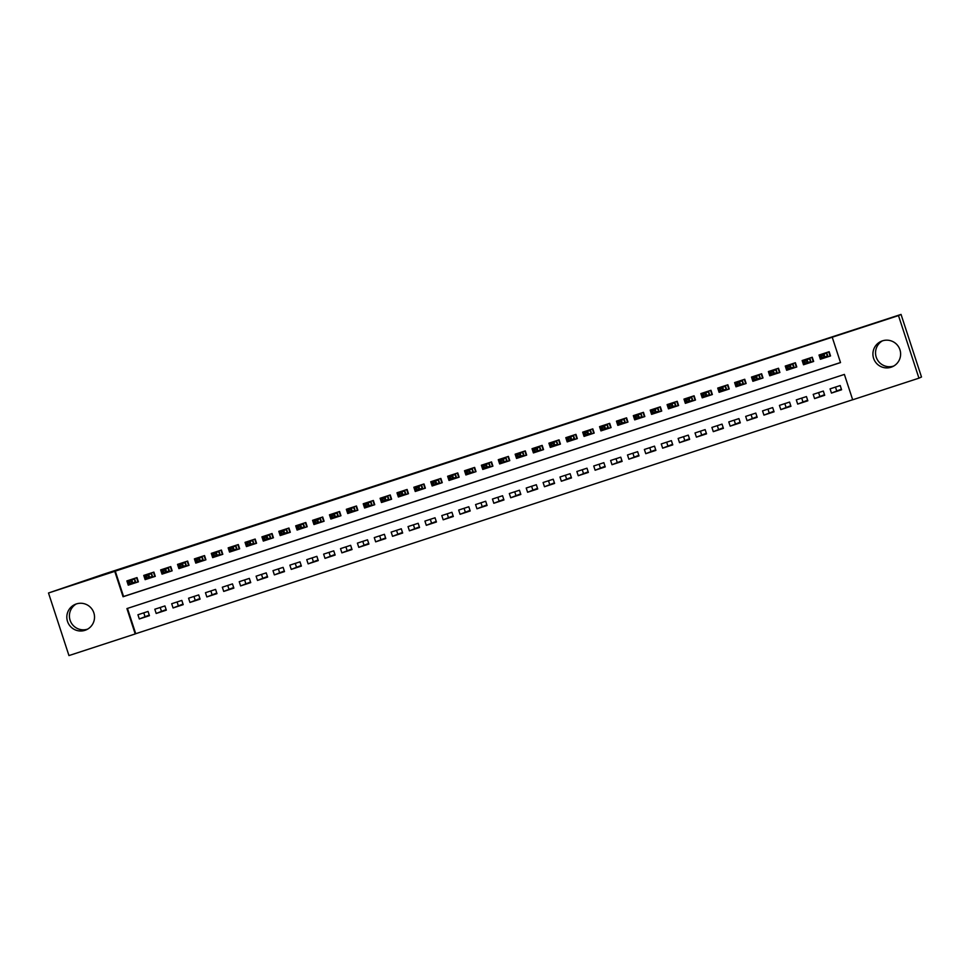 <?xml version="1.0" encoding="UTF-8"?>
<svg xmlns="http://www.w3.org/2000/svg" width="970" height="970" viewBox="0 0 970 970"><rect width="100%" height="100%" fill="white"/><g stroke="black" fill="none" stroke-linecap="round" stroke-linejoin="round"><path stroke-width="1.45" d="M87.664 629.106A13.883 13.847 65.6 0 1 87.543 629.154A13.883 13.847 65.6 0 1 76.242 603.971M76.363 603.934A13.883 13.847 65.6 0 1 93.581 612.106A13.883 13.847 65.6 0 1 84.984 630.318A13.883 13.847 65.6 0 1 67.767 622.146A13.883 13.847 65.6 0 1 76.363 603.934M893.758 366.029A13.883 13.847 65.6 0 1 882.336 340.894M882.457 340.846A13.883 13.847 65.6 0 1 899.675 349.018A13.883 13.847 65.6 0 1 891.078 367.23A13.883 13.847 65.6 0 1 873.861 359.058A13.883 13.847 65.6 0 1 882.457 340.846M48.5 592.997L103.172 574.361L901.045 314.425L921.5 377.003L918.942 378.167L852.678 399.786L844.385 374.42L126.924 608.578L135.218 633.943L68.955 655.574L48.5 592.997L114.763 571.366L123.057 596.744L840.517 362.586L832.224 337.22L898.487 315.589L918.942 378.167M127.458 608.408L135.727 633.713L852.666 399.737M137 577.611L126.876 580.921L128.258 585.153L138.383 581.842L137 577.611M153.891 572.106L143.754 575.416L145.136 579.636L155.273 576.338L153.891 572.106M170.768 566.601L160.644 569.899L162.026 574.131L172.151 570.821L170.768 566.601M187.646 561.084L177.522 564.394L178.904 568.626L189.029 565.316L187.646 561.084M204.537 555.58L194.4 558.878L195.782 563.109L205.919 559.811L204.537 555.58M221.415 550.063L211.29 553.373L212.66 557.604L222.797 554.294L221.415 550.063M238.293 544.558L228.168 547.868L229.55 552.088L239.675 548.79L238.293 544.558M255.171 539.053L245.046 542.351L246.428 546.583L256.553 543.273L255.171 539.053M272.061 533.536L261.924 536.846L263.306 541.078L273.443 537.768L272.061 533.536M288.939 528.032L278.814 531.33L280.197 535.561L290.321 532.263L288.939 528.032M305.817 522.515L295.692 525.825L297.075 530.057L307.199 526.746L305.817 522.515M322.707 517.01L312.57 520.32L313.953 524.54L324.089 521.242L322.707 517.01M339.585 511.505L329.461 514.803L330.843 519.035L340.967 515.725L339.585 511.505M356.463 505.988L346.338 509.298L347.721 513.53L357.845 510.22L356.463 505.988M373.353 500.484L363.216 503.782L364.599 508.013L374.735 504.715L373.353 500.484M390.231 494.967L380.094 498.277L381.477 502.508L391.613 499.198L390.231 494.967M407.109 489.462L396.985 492.772L398.367 496.992L408.491 493.694L407.109 489.462M423.987 483.957L413.863 487.255L415.245 491.487L425.369 488.177L423.987 483.957M440.877 478.44L430.741 481.75L432.123 485.982L442.259 482.672L440.877 478.44M457.755 472.936L447.631 476.246L449.013 480.465L459.137 477.167L457.755 472.936M474.633 467.419L464.509 470.729L465.891 474.961L476.015 471.65L474.633 467.419M491.523 461.914L481.387 465.224L482.769 469.444L492.905 466.146L491.523 461.914M508.401 456.409L498.277 459.707L499.659 463.939L509.783 460.629L508.401 456.409M525.279 450.892L515.155 454.202L516.537 458.434L526.661 455.124L525.279 450.892M542.169 445.388L532.033 448.698L533.415 452.917L543.552 449.619L542.169 445.388M559.047 439.871L548.911 443.181L550.293 447.412L560.43 444.102L559.047 439.871M575.925 434.366L565.801 437.676L567.183 441.896L577.308 438.598L575.925 434.366M592.803 428.861L582.679 432.159L584.061 436.391L594.186 433.081L592.803 428.861M609.693 423.344L599.557 426.654L600.939 430.886L611.076 427.576L609.693 423.344M626.571 417.84L616.447 421.15L617.829 425.369L627.954 422.071L626.571 417.84M643.449 412.335L633.325 415.633L634.707 419.864L644.832 416.554L643.449 412.335M660.34 406.818L650.203 410.128L651.585 414.348L661.722 411.05L660.34 406.818M677.218 401.313L667.093 404.611L668.476 408.843L678.6 405.533L677.218 401.313M694.096 395.796L683.971 399.106L685.353 403.338L695.478 400.028L694.096 395.796M710.986 390.292L700.849 393.602L702.231 397.821L712.356 394.523L710.986 390.292M727.864 384.787L717.727 388.085L719.11 392.316L729.246 389.006L727.864 384.787M744.742 379.27L734.617 382.58L736 386.8L746.124 383.502L744.742 379.27M761.62 373.765L751.495 377.063L752.878 381.295L763.002 377.985L761.62 373.765M778.51 368.248L768.373 371.558L769.756 375.79L779.892 372.48L778.51 368.248M795.388 362.744L785.263 366.054L786.646 370.273L796.77 366.975L795.388 362.744M812.266 357.239L802.141 360.537L803.524 364.768L813.648 361.458L812.266 357.239M841.39 389.176L831.46 393.08L841.584 389.77L840.202 385.551L830.077 388.849L831.46 393.08M824.512 394.681L814.582 398.597L824.706 395.287L823.324 391.055L813.199 394.366L814.582 398.597M807.634 400.198L797.692 404.102L807.828 400.792L806.446 396.572L796.309 399.87L797.692 404.102M790.744 405.702L780.814 409.607L790.938 406.309L789.556 402.077L779.431 405.387L780.814 409.607M773.866 411.219L763.936 415.124L774.06 411.813L772.678 407.582L762.553 410.892L763.936 415.124M756.988 416.724L747.045 420.628L757.182 417.318L755.8 413.099L745.675 416.397L747.045 420.628M740.098 422.229L730.168 426.145L740.304 422.835L738.922 418.603L728.785 421.914L730.168 426.145M723.22 427.746L713.289 431.65L723.414 428.34L722.032 424.12L711.907 427.418L713.289 431.65M706.342 433.25L696.411 437.155L706.536 433.857L705.154 429.625L695.029 432.935L696.411 437.155M689.452 438.755L679.521 442.672L689.658 439.361L688.276 435.13L678.139 438.44L679.521 442.672M672.574 444.272L662.643 448.176L672.768 444.866L671.385 440.647L661.261 443.945L662.643 448.176M655.696 449.777L645.765 453.681L655.89 450.383L654.507 446.151L644.383 449.462L645.765 453.681M638.818 455.294L628.875 459.198L639.012 455.888L637.629 451.668L627.493 454.966L628.875 459.198M621.928 460.798L611.997 464.703L622.122 461.405L620.751 457.173L610.615 460.483L611.997 464.703M605.05 466.303L595.119 470.22L605.244 466.909L603.861 462.678L593.737 465.988L595.119 470.22M588.172 471.82L578.241 475.724L588.366 472.414L586.983 468.195L576.859 471.493L578.241 475.724M571.281 477.325L561.351 481.229L571.488 477.931L570.105 473.7L559.969 477.01L561.351 481.229M554.404 482.842L544.473 486.746L554.597 483.436L553.215 479.216L543.091 482.514L544.473 486.746M537.525 488.346L527.595 492.251L537.72 488.953L536.337 484.721L526.213 488.031L527.595 492.251M520.647 493.851L510.705 497.768L520.841 494.457L519.459 490.226L509.323 493.536L510.705 497.768M503.757 499.368L493.827 503.272L503.951 499.962L502.569 495.743L492.445 499.041L493.827 503.272M486.879 504.873L476.949 508.777L487.073 505.479L485.691 501.247L475.567 504.558L476.949 508.777M470.001 510.39L460.059 514.294L470.195 510.984L468.813 506.752L458.677 510.062L460.059 514.294M453.111 515.894L443.181 519.799L453.317 516.501L451.935 512.269L441.799 515.579L443.181 519.799M436.233 521.399L426.303 525.316L436.427 522.005L435.045 517.774L424.921 521.084L426.303 525.316M419.355 526.916L409.425 530.82L419.549 527.51L418.167 523.291L408.043 526.589L409.425 530.82M402.465 532.421L392.535 536.325L402.671 533.027L401.289 528.795L391.152 532.106L392.535 536.325M385.587 537.938L375.657 541.842L385.781 538.532L384.399 534.3L374.274 537.61L375.657 541.842M368.709 543.442L358.779 547.347L368.903 544.049L367.521 539.817L357.396 543.127L358.779 547.347M351.831 548.947L341.889 552.864L352.025 549.553L350.643 545.322L340.506 548.632L341.889 552.864M334.941 554.464L325.011 558.368L335.135 555.058L333.753 550.839L323.628 554.137L325.011 558.368M318.063 559.969L308.133 563.873L318.257 560.575L316.875 556.343L306.75 559.654L308.133 563.873M301.185 565.486L291.242 569.39L301.379 566.08L299.997 561.848L289.86 565.158L291.242 569.39M284.295 570.99L274.364 574.895L284.501 571.597L283.119 567.365L272.982 570.663L274.364 574.895M267.417 576.495L257.486 580.412L267.611 577.101L266.229 572.87L256.104 576.18L257.486 580.412M250.539 582.012L240.608 585.916L250.733 582.606L249.351 578.387L239.226 581.685L240.608 585.916M233.649 587.517L223.718 591.421L233.855 588.123L232.473 583.891L222.336 587.202L223.718 591.421M216.771 593.034L206.84 596.938L216.965 593.628L215.583 589.396L205.458 592.706L206.84 596.938M199.893 598.538L189.962 602.443L200.087 599.145L198.704 594.913L188.58 598.211L189.962 602.443M183.015 604.043L173.072 607.96L183.209 604.649L181.827 600.418L171.69 603.728L173.072 607.96M166.125 609.56L156.194 613.464L166.319 610.154L164.936 605.935L154.812 609.233L156.194 613.464M148.058 611.439L137.934 614.75L139.316 618.969L149.441 615.671L148.058 611.439M832.224 337.22L115.272 571.136L123.566 596.501L840.505 362.525M829.156 351.722L819.019 355.032L820.402 359.252L830.538 355.954L829.156 351.722M143.778 612.834L144.954 616.471M835.473 387.091L836.661 390.716M149.247 615.065L139.316 618.969M160.208 607.475L161.396 611.1M177.086 601.97L178.274 605.595M193.976 596.453L195.152 600.078M210.854 590.948L212.042 594.574M227.732 585.431L228.92 589.069M244.622 579.927L245.798 583.552M261.5 574.422L262.688 578.047M278.378 568.905L279.566 572.53M295.256 563.4L296.444 567.026M312.146 557.883L313.334 561.521M329.024 552.379L330.212 556.004M345.902 546.874L347.09 550.499M362.792 541.357L363.968 544.982M379.67 535.852L380.858 539.478M396.548 530.335L397.736 533.973M413.438 524.831L414.614 528.456M430.316 519.326L431.504 522.951M447.194 513.809L448.382 517.434M464.072 508.304L465.26 511.93M480.962 502.799L482.151 506.425M497.84 497.283L499.029 500.908M514.718 491.778L515.907 495.403M531.608 486.261L532.785 489.886M548.486 480.756L549.675 484.382M565.364 475.251L566.553 478.877M582.255 469.735L583.431 473.36M599.133 464.23L600.321 467.855M616.011 458.713L617.199 462.338M632.889 453.208L634.077 456.834M649.779 447.703L650.955 451.329M666.657 442.187L667.845 445.812M683.535 436.682L684.723 440.307M700.425 431.165L701.601 434.803M717.303 425.66L718.491 429.286M734.181 420.155L735.369 423.781M751.071 414.639L752.247 418.264M767.949 409.134L769.137 412.759M784.827 403.617L786.015 407.254M801.705 398.112L802.893 401.738M818.595 392.607L819.771 396.233M901.045 314.425L898.487 315.589M821.638 358.694L820.402 359.252M804.76 364.211L803.524 364.768M787.87 369.716L786.646 370.273M770.992 375.22L769.756 375.79M754.114 380.737L752.878 381.295M737.224 386.242L736 386.8M720.346 391.759L719.11 392.316M703.468 397.263L702.231 397.821M686.578 402.768L685.353 403.338M669.7 408.285L668.476 408.843M652.822 413.79L651.585 414.348M635.944 419.307L634.707 419.864M619.054 424.811L617.829 425.369M602.176 430.316L600.939 430.886M585.298 435.833L584.061 436.391M568.408 441.338L567.183 441.896M551.53 446.855L550.293 447.412M534.652 452.359L533.415 452.917M517.774 457.864L516.537 458.434M500.884 463.381L499.659 463.939M484.006 468.886L482.769 469.444M467.128 474.403L465.891 474.961M450.238 479.907L449.013 480.465M433.36 485.412L432.123 485.982M416.482 490.929L415.245 491.487M399.591 496.434L398.367 496.992M382.713 501.951L381.477 502.508M365.836 507.455L364.599 508.013M348.957 512.96L347.721 513.53M332.067 518.477L330.843 519.035M315.189 523.982L313.953 524.54M298.311 529.499L297.075 530.057M281.421 535.003L280.197 535.561M264.543 540.508L263.306 541.078M247.665 546.025L246.428 546.583M230.775 551.53L229.55 552.088M213.897 557.047L212.66 557.604M197.019 562.551L195.782 563.109M180.141 568.056L178.904 568.626M163.251 573.573L162.026 574.131M146.373 579.078L145.136 579.636M129.495 584.595L128.258 585.153M826.634 352.546L828.004 356.73L830.114 356.038L828.744 351.855M823.663 357.76L821.663 358.791L820.305 354.608M822.609 354.535L822.414 353.929L823.142 354.292L820.984 355.275L826.185 353.298L823.142 354.292M823.991 357.663L828.004 356.73L827.18 356.342L826.586 352.559M823.433 355.238L824.015 354.28L825.009 357.324L821.978 358.318L820.984 355.275L822.293 357.481L823.979 356.936L823.433 355.238L821.748 355.796M823.979 356.936L827.18 356.342M821.978 358.318L822.293 357.481M809.756 358.051L811.114 362.234L813.224 361.543L811.866 357.372M806.785 363.277L804.785 364.296L803.415 360.125M805.73 360.04L805.524 359.433M807.101 363.168L811.114 362.234L809.307 358.803L804.094 360.779L809.695 358.075M806.555 360.743L807.137 359.797L808.131 362.841L805.088 363.823L804.094 360.779L805.415 362.986L807.101 362.44L806.555 360.743L804.857 361.301M807.101 362.44L810.302 361.846M805.088 363.823L805.415 362.986M805.573 359.421L806.264 359.797M792.866 363.568L794.236 367.739L796.346 367.06L794.976 362.877M789.907 368.782L787.907 369.812L786.537 365.629M788.852 365.557L788.646 364.938M790.223 368.685L794.236 367.739L792.417 364.32L787.216 366.296L792.817 363.58M789.665 366.26L790.259 365.302L791.253 368.345L788.21 369.34L787.216 366.296L788.537 368.503L790.223 367.945L789.665 366.26L787.979 366.805M790.223 367.945L793.411 367.363M788.21 369.34L788.537 368.503M788.695 364.926L789.386 365.314M775.988 369.073L777.358 373.256L779.468 372.565L778.098 368.382M773.017 374.299L771.029 375.317L769.659 371.146M771.962 371.061L771.768 370.455M773.345 374.19L777.358 373.256L775.539 369.825L770.338 371.801L775.939 369.097M772.787 371.765L773.369 370.807L774.363 373.85L771.332 374.844L770.338 371.801L771.647 374.008L773.345 373.462L772.787 371.765L771.101 372.322M773.345 373.462L776.534 372.868M771.332 374.844L771.647 374.008M771.817 370.443L772.496 370.819M759.11 374.59L760.468 378.761L762.578 378.07L761.22 373.899M756.139 379.803L754.139 380.834L752.781 376.651M755.084 376.566L754.89 375.96L755.618 376.324L753.447 377.306L758.661 375.341L755.618 376.324M756.454 379.694L760.468 378.761L759.655 378.385L759.049 374.602M755.909 377.281L756.491 376.324L757.485 379.367L754.454 380.361L753.447 377.306L754.769 379.525L756.454 378.967L755.909 377.281L754.211 377.827M756.454 378.967L759.655 378.385M754.454 380.361L754.769 379.525M742.22 380.094L743.59 384.278L745.7 383.587L744.329 379.403M739.261 385.308L737.261 386.339L735.89 382.156M738.206 382.083L738 381.477M739.577 385.211L743.59 384.278L741.771 380.846L736.569 382.823L742.171 380.107M739.019 382.786L739.613 381.828L740.607 384.872L737.564 385.866L736.569 382.823L737.891 385.029L739.577 384.484L739.019 382.786L737.333 383.332M739.577 384.484L742.765 383.89M737.564 385.866L737.891 385.029M738.049 381.452L738.74 381.84M725.342 385.599L726.712 389.782L728.822 389.091L727.452 384.92M722.383 390.825L720.383 391.844L719.012 387.673M721.316 387.588L721.122 386.981M722.698 390.716L726.712 389.782L724.893 386.351L719.691 388.327L725.293 385.623M722.141 388.291L722.735 387.333L723.729 390.389L720.686 391.371L719.691 388.327L721.001 390.534L722.698 389.988L722.141 388.291L720.455 388.849M722.698 389.988L725.887 389.394M720.686 391.371L721.001 390.534M721.171 386.969L721.85 387.345M708.464 391.116L709.822 395.287L711.931 394.608L710.573 390.425M705.493 396.33L703.492 397.361L702.135 393.177M704.438 393.105L704.244 392.486M705.808 396.233L709.822 395.287L708.015 391.868L702.813 393.844L708.415 391.128M705.263 393.808L705.845 392.85L706.839 395.893L703.808 396.888L702.813 393.844L704.123 396.051L705.808 395.493L705.263 393.808L703.577 394.353M705.808 395.493L709.009 394.911M703.808 396.888L704.123 396.051M704.281 392.474L704.972 392.862M688.93 401.01L688.373 399.313L686.687 399.87L687.245 401.556L689.961 401.398L686.918 402.392L685.923 399.349L688.967 398.355L689.961 401.398L692.131 400.416L691.525 396.633L692.944 400.804L695.053 400.113L693.695 395.93M688.615 401.847L686.614 402.865L685.244 398.694M687.56 398.609L687.354 398.003M688.93 401.738L692.944 400.804L692.131 400.416M686.687 399.87L685.923 399.349L688.094 398.367L691.125 397.373L688.373 399.313M686.918 402.392L687.245 401.556M687.403 397.991L688.094 398.367M674.696 402.138L676.066 406.309L678.176 405.618L676.805 401.447M671.737 407.351L669.736 408.382L668.366 404.199M670.682 404.114L670.476 403.508M672.052 407.242L676.066 406.309L674.247 402.889L669.045 404.854L674.647 402.15M671.495 404.829L672.089 403.872L673.083 406.915L670.04 407.909L669.045 404.854L670.367 407.073L672.052 406.515L671.495 404.829L669.809 405.375M672.052 406.515L675.241 405.933M670.04 407.909L670.367 407.073M670.525 403.496L671.216 403.872M657.818 407.642L659.188 411.826L661.297 411.134L659.927 406.951M654.847 412.856L652.846 413.887L651.488 409.704M653.792 409.631L653.598 409.025M655.174 412.759L659.188 411.826L657.369 408.394L652.167 410.371L657.769 407.655M654.617 410.334L655.199 409.376L656.193 412.42L653.162 413.414L652.167 410.371L653.477 412.577L655.162 412.032L654.617 410.334L652.931 410.88M655.162 412.032L658.363 411.438M653.162 413.414L653.477 412.577M653.647 409L654.326 409.388M640.94 413.147L642.298 417.33L644.407 416.639L643.049 412.468M637.969 418.373L635.968 419.392L634.598 415.221M636.914 415.136L636.72 414.529M638.284 418.264L642.298 417.33L640.491 413.899L635.277 415.875L640.879 413.171M637.739 415.839L638.321 414.881L639.315 417.937L636.271 418.919L635.277 415.875L636.599 418.082L638.284 417.536L637.739 415.839L636.041 416.397M638.284 417.536L641.485 416.942M636.271 418.919L636.599 418.082M636.756 414.517L637.448 414.893M624.049 418.664L625.42 422.835L627.529 422.156L626.159 417.973M621.091 423.878L619.09 424.908L617.72 420.725M620.036 420.653L619.83 420.034M621.406 423.781L625.42 422.835L623.601 419.416L618.399 421.392L624.001 418.676M620.848 421.356L621.443 420.398L622.437 423.441L619.393 424.436L618.399 421.392L619.721 423.599L621.406 423.041L620.848 421.356L619.163 421.901M621.406 423.041L624.595 422.459M619.393 424.436L619.721 423.599M619.878 420.022L620.57 420.41M607.171 424.169L608.542 428.352L610.651 427.661L609.281 423.478M604.201 429.395L602.212 430.413L600.842 426.23M603.146 426.157L602.952 425.551L603.679 425.915L601.521 426.897L606.723 424.921L603.679 425.915M604.528 429.286L608.542 428.352L607.717 427.964L607.123 424.181M603.971 426.861L604.553 425.903L605.547 428.946L602.515 429.94L601.521 426.897L602.831 429.104L604.528 428.558L603.971 426.861L602.285 427.418M604.528 428.558L607.717 427.964M602.515 429.94L602.831 429.104M590.293 429.674L591.651 433.857L593.761 433.166L592.403 428.995M587.323 434.899L585.322 435.93L583.964 431.747M586.268 431.662L586.074 431.056M587.638 434.79L591.651 433.857L589.845 430.437L584.643 432.402L590.233 429.698M587.092 432.377L587.674 431.42L588.669 434.463L585.637 435.457L584.643 432.402L585.953 434.621L587.638 434.063L587.092 432.377L585.395 432.923M587.638 434.063L590.839 433.481M585.637 435.457L585.953 434.621M586.11 431.044L586.801 431.42M573.403 435.19L574.774 439.374L576.883 438.683L575.513 434.499M570.445 440.404L568.444 441.435L567.074 437.252M569.39 437.179L569.184 436.561L569.923 436.936L567.753 437.919L572.955 435.942L569.923 436.936M570.76 440.307L574.774 439.374L573.949 438.986L573.355 435.203M570.202 437.882L570.796 436.924L571.791 439.968L568.747 440.962L567.753 437.919L569.075 440.125L570.76 439.568L570.202 437.882L568.517 438.428M570.76 439.568L573.949 438.986M568.747 440.962L569.075 440.125M556.525 440.695L557.895 444.878L560.005 444.187L558.635 440.004M553.567 445.921L551.566 446.94L550.196 442.769M552.5 442.684L552.306 442.077M553.882 445.812L557.895 444.878L556.077 441.447L550.875 443.423L556.477 440.719M553.324 443.387L553.918 442.429L554.913 445.485L551.869 446.467L550.875 443.423L552.185 445.63L553.882 445.084L553.324 443.387L551.639 443.945M553.882 445.084L557.071 444.49M551.869 446.467L552.185 445.63M552.354 442.065L553.033 442.441M536.992 450.589L536.446 448.904L534.761 449.45L535.307 451.147L538.023 450.989L534.991 451.984L533.997 448.94L537.028 447.946L538.023 450.989L540.193 450.007L539.599 446.224L541.005 450.383L543.127 449.704L541.757 445.521M536.677 451.426L534.676 452.457L533.318 448.273M535.622 448.201L535.428 447.582L536.155 447.958L533.997 448.94L534.761 449.45M537.004 451.329L541.005 450.383L540.193 450.007M536.446 448.904L539.199 446.964L536.155 447.958M534.991 451.984L535.307 451.147M522.769 451.717L524.127 455.9L526.237 455.209L524.879 451.026M519.799 456.943L517.798 457.961L516.428 453.778M518.744 453.705L518.538 453.099M520.114 456.834L524.127 455.9L522.309 452.469L517.107 454.445L522.709 451.729M519.568 454.409L520.15 453.451L521.145 456.494L518.101 457.488L517.107 454.445L518.429 456.652L520.114 456.106L519.568 454.409L517.871 454.966M520.114 456.106L523.315 455.512M518.101 457.488L518.429 456.652M518.586 453.075L519.277 453.463M503.236 461.611L502.678 459.925L500.993 460.471L501.551 462.169L504.267 462.011L501.223 462.993L500.229 459.95L503.272 458.968L504.267 462.011L506.425 461.029L505.831 457.246L507.249 461.405L509.359 460.714L507.989 456.543M502.921 462.447L500.92 463.478L499.55 459.295M501.866 459.21L501.66 458.604M503.236 462.338L507.249 461.405L506.425 461.029M500.993 460.471L500.229 459.95L505.431 457.986L502.678 459.925M501.223 462.993L501.551 462.169M501.708 458.592L502.399 458.968M489.001 462.738L490.371 466.922L492.481 466.23L491.111 462.047M486.031 467.952L484.03 468.983L482.672 464.8M484.976 464.727L484.782 464.109M486.358 467.855L490.371 466.922L488.553 463.49L483.351 465.467L488.953 462.751M485.8 465.43L486.382 464.472L487.376 467.516L484.345 468.51L483.351 465.467L484.661 467.673L486.358 467.116L485.8 465.43L484.115 465.976M486.358 467.116L489.547 466.534M484.345 468.51L484.661 467.673M484.83 464.096L485.509 464.484M472.123 468.243L473.481 472.426L475.591 471.735L474.233 467.552M469.153 473.469L467.152 474.488L465.794 470.317M468.098 470.232L467.904 469.625M469.468 473.36L473.481 472.426L471.675 468.995L466.461 470.971L472.063 468.267M468.922 470.935L469.504 469.977L470.498 473.02L467.467 474.015L466.461 470.971L467.782 473.178L469.468 472.632L468.922 470.935L467.225 471.493M469.468 472.632L472.669 472.038M467.467 474.015L467.782 473.178M467.94 469.613L468.631 469.989M455.233 473.76L456.603 477.931L458.713 477.252L457.343 473.069M452.275 478.974L450.274 480.004L448.904 475.821M451.22 475.749L451.014 475.13M452.59 478.877L456.603 477.931L454.784 474.512L449.583 476.488L455.185 473.772M452.032 476.452L452.626 475.494L453.62 478.537L450.577 479.532L449.583 476.488L450.904 478.695L452.59 478.137L452.032 476.452L450.347 476.997M452.59 478.137L455.779 477.555M450.577 479.532L450.904 478.695M451.062 475.118L451.753 475.506M438.355 479.265L439.725 483.448L441.835 482.757L440.465 478.574M435.397 484.491L433.396 485.509L432.026 481.326M434.33 481.253L434.136 480.647M435.712 484.382L439.725 483.448L437.906 480.017L432.705 481.993L438.307 479.277M435.154 481.957L435.736 480.999L436.742 484.042L433.699 485.036L432.705 481.993L434.014 484.2L435.712 483.654L435.154 481.957L433.469 482.514M435.712 483.654L438.901 483.06M433.699 485.036L434.014 484.2M434.184 480.623L434.863 481.011M421.477 484.77L422.835 488.953L424.945 488.262L423.587 484.091M418.507 489.995L416.506 491.026L415.148 486.843M417.452 486.758L417.258 486.152L417.985 486.516L415.827 487.498L421.029 485.533L417.985 486.516M418.822 489.886L422.835 488.953L422.023 488.577L421.429 484.794M418.276 487.474L418.858 486.516L419.852 489.559L416.821 490.541L415.827 487.498L417.136 489.704L418.822 489.159L418.276 487.474L416.591 488.019M418.822 489.159L422.023 488.577M416.821 490.541L417.136 489.704M404.587 490.286L405.957 494.47L408.067 493.778L406.697 489.595M401.628 495.5L399.628 496.531L398.258 492.348M400.574 492.275L400.367 491.657M401.944 495.403L405.957 494.47L404.138 491.038L398.937 493.015L404.538 490.299M401.386 492.978L401.98 492.02L402.974 495.064L399.931 496.058L398.937 493.015L400.258 495.221L401.944 494.664L401.386 492.978L399.701 493.524M401.944 494.664L405.133 494.082M399.931 496.058L400.258 495.221M400.416 491.644L401.107 492.032M387.709 495.791L389.079 499.974L391.189 499.283L389.819 495.1M384.75 501.017L382.75 502.036L381.38 497.865M383.683 497.78L383.489 497.173L384.217 497.537L382.059 498.519L387.26 496.543L384.217 497.537M385.066 500.908L389.079 499.974L388.255 499.586L387.661 495.815M384.508 498.483L385.102 497.525L386.096 500.568L383.053 501.563L382.059 498.519L383.38 500.726L385.066 500.18L384.508 498.483L382.823 499.041M385.066 500.18L388.255 499.586M383.053 501.563L383.38 500.726M370.831 501.308L372.189 505.479L374.311 504.8L372.941 500.617M367.86 506.522L365.86 507.553L364.502 503.369M366.805 503.284L366.611 502.678M368.188 506.425L372.189 505.479L370.382 502.06L365.181 504.036L370.782 501.32M367.63 504L368.212 503.042L369.206 506.085L366.175 507.08L365.181 504.036L366.49 506.243L368.176 505.685L367.63 504L365.945 504.545M368.176 505.685L371.377 505.103M366.175 507.08L366.49 506.243M366.648 502.666L367.339 503.054M353.953 506.813L355.311 510.996L357.421 510.305L356.063 506.122M350.982 512.039L348.982 513.057L347.612 508.874M349.928 508.801L349.721 508.195M351.298 511.93L355.311 510.996L353.492 507.565L348.291 509.541L353.892 506.825M350.752 509.505L351.334 508.547L352.328 511.59L349.285 512.584L348.291 509.541L349.612 511.748L351.298 511.202L350.752 509.505L349.054 510.062M351.298 511.202L354.499 510.608M349.285 512.584L349.612 511.748M349.77 508.171L350.461 508.559M337.063 512.318L338.433 516.501L340.543 515.81L339.173 511.639M334.104 517.543L332.104 518.574L330.734 514.391M333.049 514.306L332.843 513.7M334.42 517.434L338.433 516.501L336.614 513.082L331.413 515.046L337.014 512.342M333.862 515.021L334.456 514.064L335.45 517.107L332.407 518.089L331.413 515.046L332.734 517.252L334.42 516.707L333.862 515.021L332.176 515.567M334.42 516.707L337.608 516.125M332.407 518.089L332.734 517.252M332.892 513.688L333.583 514.064M317.542 522.212L316.984 520.526L315.298 521.072L315.844 522.769L318.56 522.612L315.529 523.606L314.535 520.563L317.566 519.568L318.56 522.612L320.73 521.63L320.136 517.847L321.555 522.018L323.665 521.326L322.295 517.143M317.214 523.048L315.214 524.079L313.856 519.896M316.159 519.823L315.965 519.205M317.542 522.951L321.555 522.018L320.73 521.63M315.298 521.072L314.535 520.563L319.736 518.586L316.984 520.526M315.529 523.606L315.844 522.769M316.014 519.192L316.693 519.58M303.307 523.339L304.665 527.522L306.775 526.831L305.417 522.648M300.336 528.565L298.336 529.584L296.978 525.413M299.281 525.328L299.087 524.721M300.651 528.456L304.665 527.522L302.858 524.091L297.644 526.067L303.246 523.363M300.106 526.031L300.688 525.073L301.682 528.116L298.651 529.111L297.644 526.067L298.966 528.274L300.651 527.728L300.106 526.031L298.408 526.589M300.651 527.728L303.852 527.134M298.651 529.111L298.966 528.274M299.124 524.709L299.815 525.085M286.417 528.856L287.787 533.027L289.897 532.348L288.526 528.165M283.458 534.07L281.458 535.1L280.087 530.917M282.403 530.832L282.197 530.226M283.773 533.973L287.787 533.027L285.968 529.608L280.767 531.584L286.368 528.868M283.216 531.548L283.81 530.59L284.804 533.633L281.761 534.628L280.767 531.584L282.088 533.791L283.773 533.233L283.216 531.548L281.53 532.093M283.773 533.233L286.962 532.651M281.761 534.628L282.088 533.791M282.246 530.214L282.937 530.59M269.539 534.361L270.909 538.544L273.019 537.853L271.648 533.67M266.58 539.575L264.58 540.605L263.209 536.422M265.513 536.349L265.319 535.743M266.895 539.478L270.909 538.544L269.09 535.113L263.888 537.089L269.49 534.373M266.338 537.053L266.92 536.095L267.926 539.138L264.883 540.132L263.888 537.089L265.198 539.296L266.895 538.75L266.338 537.053L264.652 537.61M266.895 538.75L270.084 538.156M264.883 540.132L265.198 539.296M265.368 535.719L266.047 536.107M252.661 539.866L254.019 544.049L256.128 543.358L254.77 539.187M249.69 545.091L247.689 546.122L246.331 541.939M248.635 541.854L248.441 541.248M250.005 544.982L254.019 544.049L252.212 540.617L247.01 542.594L252.612 539.89M249.46 542.569L250.042 541.612L251.036 544.655L248.005 545.637L247.01 542.594L248.32 544.8L250.005 544.255L249.46 542.569L247.774 543.115M250.005 544.255L253.206 543.673M248.005 545.637L248.32 544.8M248.478 541.236L249.169 541.612M235.771 545.382L237.141 549.566L239.25 548.875L237.88 544.691M232.812 550.596L230.811 551.627L229.441 547.444M231.757 547.371L231.551 546.753M233.127 550.499L237.141 549.566L235.322 546.134L230.12 548.111L235.722 545.395M232.57 548.074L233.164 547.116L234.158 550.16L231.115 551.154L230.12 548.111L231.442 550.317L233.127 549.76L232.57 548.074L230.884 548.62M233.127 549.76L236.316 549.178M231.115 551.154L231.442 550.317M231.6 546.74L232.291 547.128M218.893 550.887L220.263 555.07L222.373 554.379L221.002 550.196M215.934 556.113L213.933 557.132L212.563 552.961M214.879 552.876L214.673 552.269M216.249 556.004L220.263 555.07L218.444 551.639L213.242 553.615L218.844 550.911M215.692 553.579L216.286 552.621L217.28 555.664L214.237 556.659L213.242 553.615L214.564 555.822L216.249 555.276L215.692 553.579L214.006 554.137M216.249 555.276L219.438 554.682M214.237 556.659L214.564 555.822M214.722 552.257L215.413 552.633M202.015 556.404L203.385 560.575L205.494 559.896L204.124 555.713M199.044 561.618L197.043 562.649L195.685 558.465M197.989 558.38L197.795 557.774L198.523 558.138L196.364 559.132L201.566 557.156L198.523 558.138M199.371 561.521L203.385 560.575L202.56 560.199L201.966 556.416M198.814 559.096L199.396 558.138L200.39 561.181L197.359 562.176L196.364 559.132L197.674 561.339L199.359 560.781L198.814 559.096L197.128 559.641M199.359 560.781L202.56 560.199M197.359 562.176L197.674 561.339M185.137 561.909L186.495 566.092L188.604 565.401L187.246 561.218M182.166 567.123L180.165 568.153L178.795 563.97M181.111 563.897L180.905 563.291M182.481 567.026L186.495 566.092L184.688 562.661L179.474 564.637L185.076 561.921M181.936 564.601L182.518 563.643L183.512 566.686L180.468 567.68L179.474 564.637L180.796 566.844L182.481 566.298L181.936 564.601L180.238 565.158M182.481 566.298L185.682 565.704M180.468 567.68L180.796 566.844M180.953 563.267L181.645 563.655M168.246 567.414L169.617 571.597L171.726 570.906L170.356 566.735M165.288 572.639L163.287 573.67L161.917 569.487M164.233 569.402L164.027 568.796L164.767 569.16L162.596 570.142L167.798 568.165L164.767 569.16M165.603 572.53L169.617 571.597L168.792 571.221L168.198 567.438M165.046 570.117L165.64 569.16L166.634 572.203L163.59 573.185L162.596 570.142L163.918 572.348L165.603 571.803L165.046 570.117L163.36 570.663M165.603 571.803L168.792 571.221M163.59 573.185L163.918 572.348M151.368 572.93L152.739 577.101L154.848 576.422L153.478 572.239M148.398 578.144L146.409 579.175L145.039 574.992M147.343 574.919L147.149 574.301M148.725 578.047L152.739 577.101L150.92 573.682L145.718 575.659L151.32 572.943M148.167 575.622L148.749 574.664L149.744 577.708L146.712 578.702L145.718 575.659L147.028 577.865L148.725 577.308L148.167 575.622L146.482 576.168M148.725 577.308L151.914 576.726M146.712 578.702L147.028 577.865M147.197 574.288L147.876 574.676M134.49 578.435L135.849 582.618L137.958 581.927L136.6 577.744M131.52 583.661L129.519 584.68L128.161 580.509M130.465 580.424L130.271 579.817L130.999 580.181L128.828 581.163L134.042 579.187L130.999 580.181M131.835 583.552L135.849 582.618L135.036 582.23L134.43 578.459M131.29 581.127L131.871 580.169L132.866 583.212L129.834 584.207L128.828 581.163L130.15 583.37L131.835 582.824L131.29 581.127L129.592 581.685M131.835 582.824L135.036 582.23M129.834 584.207L130.15 583.37"/></g></svg>
